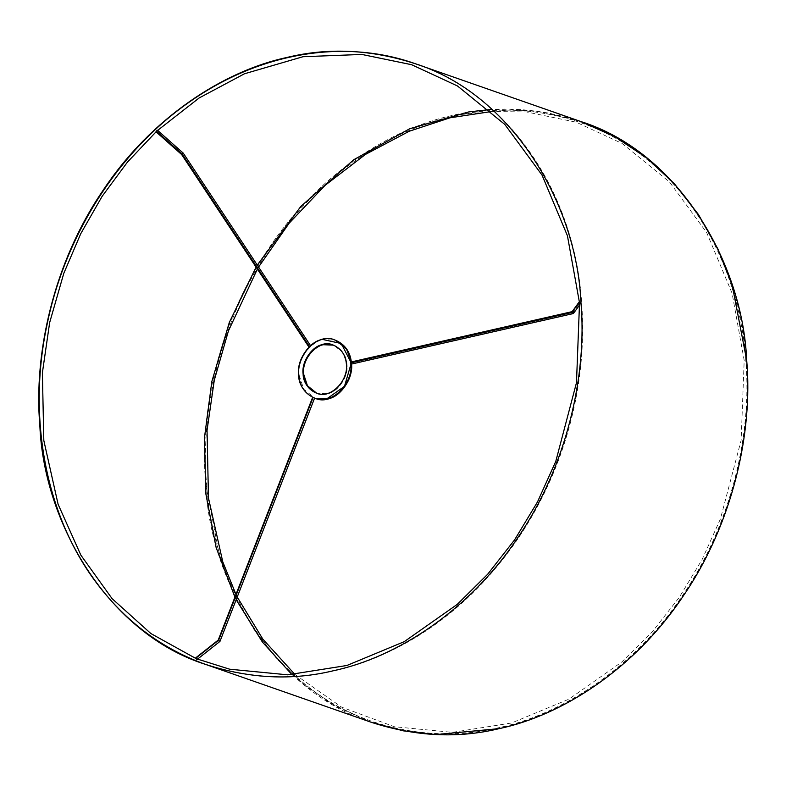 <?xml version="1.0" encoding="UTF-8"?>
<svg xmlns="http://www.w3.org/2000/svg" width="786" height="786" viewBox="0 0 786 786"><rect width="100%" height="100%" fill="white"/><g stroke="black" fill="none" stroke-linecap="round" stroke-linejoin="round"><path stroke-width="0.59" stroke-dasharray="3.93 2.95" d="M581.06 121.624C537.123 107.368 494.463 105.245 453.1 115.267C389.581 128.737 316.846 175.622 268.547 248.661C219.245 320.865 199.339 411.854 205.618 483.567C209.783 583.153 275.631 692.142 371.247 722.275M181.645 154.547L183.207 153.25M309.016 347.058L310.303 346.567L310.549 345.653M309.203 346.174C312.916 344.268 307.886 348.935 309.203 346.174M156.748 131.468C154.223 132.834 159.244 128.167 156.748 131.468M157.485 130.329L156.001 131.714M350.978 364.124L350.811 362.041L350.978 364.124M299.161 375.217C296.469 354.702 319.028 332.517 335.18 340.132L323.085 339.611C310.048 341.232 296.892 360.813 299.161 375.217C300.055 386.123 305.302 393.786 314.901 398.197L303.72 389.158L299.161 375.217M351.332 361.924L351.519 364.065L351.332 361.924M316.65 393.187L316.925 393.285C330.336 399.819 349.18 381.426 346.96 364.331C346.194 355.184 341.782 348.827 333.706 345.231L343.02 352.55L346.96 364.331C348.837 376.248 337.951 392.45 327.163 393.796L316.65 393.187M573.544 312.18L573.033 311.669M350.36 362.916C351.823 366.797 351.303 359.88 350.36 362.916M579.469 302.03L580.726 303.013L579.763 304.054L580.726 303.013L579.469 302.03M350.841 362.091L351.47 363.309M218.449 640.688L218.999 641.15M313.064 397.529C311.492 396.822 317.033 399.072 313.064 397.529M197.541 659.13L196.51 659.523L195.753 657.833M314.429 398.05L312.799 397.382M195.596 658.334L196.51 659.523L197.237 659.002L195.596 658.334M350.91 363.112L572.758 312.582L579.685 303.032M571.874 312.789L572.758 312.582M745.796 360.538C741.277 288.668 708.697 209.921 650.572 162.397C593.292 113.597 516.333 100.913 453.178 116.289C389.876 129.71 317.377 176.437 269.244 249.241C220.1 321.199 200.263 411.884 206.512 483.361C211.041 555.23 243.621 633.978 301.745 681.511C359.015 730.302 435.984 742.996 499.139 727.61C562.442 714.189 634.941 667.461 683.073 594.658C732.218 522.7 752.055 432.015 745.796 360.538M580.658 121.476L548.392 112.938L515.891 109.323L453.1 115.267C389.581 128.737 316.846 175.622 268.547 248.661C219.245 320.865 199.339 411.854 205.618 483.567L220.011 558.394L234.336 594.786L253.583 628.947L277.507 659.7L305.587 685.982L337.027 706.968L370.835 722.138M316.365 393.098L316.925 393.285M333.156 345.044L333.706 345.231M580.549 303.661L579.675 304.86M205.883 664.514L206.119 664.602C257.729 682.12 310.824 681.157 365.411 661.714C422.848 640.276 471.502 602.39 511.391 548.078C535.266 514.987 553.354 478.733 565.674 439.295C579.655 393.983 584.981 348.463 581.65 302.748C574.91 194.299 510.566 96.187 415.774 63.882L415.676 63.853M157.426 130.564L156.06 131.832M291.989 674.653L329.236 702.605L370.776 722.118C422.387 739.636 475.481 738.673 530.069 719.229C587.506 697.791 636.159 659.906 676.048 605.593C699.923 572.503 718.011 536.248 730.332 496.811C744.313 451.498 749.638 405.979 746.307 360.263C739.567 251.815 675.223 153.702 580.432 121.398L537.005 111.013L492.016 109.362M294.956 674.486L341.645 707.164L394.346 726.726L452.382 732.346L511.539 723.002L568.926 699.167L621.923 661.891L652.301 631.787L679.251 597.389L702.134 559.475L720.438 518.907L741.139 440.229L744.185 360.43L732.09 293.276L706.693 232.617L669.476 181.949L622.129 143.484L576.266 122.223L526.502 111.956L491.614 111.514M258.574 267.043L257.376 269.077M235.957 594.413L237.225 597.026M257.277 265.088L256.079 267.112M234.906 597.124L236.173 599.708"/><path stroke-width="1.18" d="M205.49 664.376L371.247 722.275C415.195 736.541 457.855 738.653 499.218 728.632C562.727 715.172 635.471 668.287 683.761 595.238C733.073 523.034 752.978 432.054 746.7 360.332C742.534 260.755 676.687 151.767 581.06 121.624L415.303 63.725C371.356 49.459 328.705 47.347 287.332 57.368C223.823 70.828 151.079 117.713 102.789 190.762C53.477 262.966 33.572 353.946 39.85 425.668C44.016 525.245 109.863 634.233 205.49 664.376C249.437 678.632 292.087 680.755 333.451 670.733C396.969 657.263 469.714 610.378 518.003 537.339C567.305 465.135 587.211 374.146 580.942 302.433C576.767 202.847 510.929 93.858 415.303 63.725M156.001 131.714L156.748 131.468C154.223 132.834 159.244 128.167 156.748 131.468L156.041 131.812L181.645 154.547L182.126 153.997L156.748 131.468L182.126 153.997L183.266 153.152L182.126 153.997L309.203 346.174L182.126 153.997L181.812 154.478M309.203 346.174C312.916 344.268 307.886 348.935 309.203 346.174L309.026 347.068L309.203 346.174L310.499 345.683L310.303 346.567M183.266 153.152L310.637 345.791M156.748 131.468L157.485 130.329M298.611 375.02C298.542 389.954 314.154 402.982 326.986 398.708L344.494 386.319L350.978 364.124C352.865 384.796 330.484 405.714 314.616 398.099C304.86 393.766 299.525 386.073 298.611 375.02C295.919 354.368 318.694 332.144 334.905 340.033C344.278 344.111 349.583 351.44 350.811 362.041L341.252 343.551L322.535 339.424C309.497 341.045 296.332 360.627 298.611 375.02M303.121 373.998C301.235 362.081 312.121 345.879 322.918 344.533C333.539 340.996 346.459 351.774 346.4 364.134C348.286 376.052 337.4 392.263 326.603 393.599C315.982 397.136 303.062 386.358 303.121 373.998C303.877 383.136 308.289 389.502 316.365 393.098C329.786 399.622 348.63 381.239 346.4 364.134C345.644 354.997 341.232 348.63 333.156 345.044C319.735 338.511 300.891 356.903 303.121 373.998M335.18 340.132L335.455 340.23C344.72 344.229 350.016 351.46 351.332 361.924L346.321 348.512L335.18 340.132M351.519 364.065C353.602 384.737 331.122 405.979 315.176 398.296L327.546 398.905C340.584 397.284 353.739 377.702 351.47 363.309L350.988 364.134L350.36 362.916L571.815 312.484L572.336 311.6M303.671 374.185C304.408 383.195 308.731 389.522 316.65 393.187L307.434 385.71L303.671 374.185C301.441 357.237 320.069 338.884 333.431 345.142L323.468 344.73C312.681 346.066 301.785 362.267 303.671 374.185M573.033 311.669L573.544 312.18M573.701 312.936L572.601 313.555L571.815 312.484L350.36 362.916C351.823 366.797 351.303 359.88 350.36 362.916L350.841 362.091M572.405 311.58L350.674 362.081L350.36 362.916M579.616 304.054L578.653 303.062L571.815 312.484L579.469 302.03M571.953 311.885L572.051 313.123L573.063 313.604M579.606 302.011L578.653 303.062L579.763 304.054M312.799 397.382L313.064 397.529C311.492 396.822 317.033 399.072 313.064 397.529L218.685 640.138L219.952 641.415L197.07 659.503L196.323 657.813L218.685 640.138L313.025 397.47M218.999 641.15L218.449 640.688M218.184 640.295L195.596 658.334L150.902 633.565L112.113 598.677L80.85 555.132L58.095 504.268L43.81 440.445L42.385 372.819L49.646 322.624L63.784 273.371L80.762 233.678L102.121 196.343L127.42 162.142L156.06 131.832M314.547 398.08L315.176 398.296M314.606 398.099L219.962 641.396L218.213 640.089L195.753 657.833L197.237 659.002L229.689 669.21L287.725 674.83L346.881 665.487L404.269 641.651L457.265 604.375L487.644 574.271L514.594 539.874L537.477 501.959L555.781 461.392L576.482 382.713L579.528 302.915L567.433 235.761L542.035 175.101L504.818 124.434L457.472 85.969L411.609 64.707L361.845 54.44L302.983 56.72L244.485 73.766L199.153 97.965L157.426 130.564M312.632 397.333L218.164 640.226M313.064 397.529L314.164 397.913M370.835 722.138L403.287 730.842L436.004 734.566L499.218 728.632C562.727 715.172 635.471 668.287 683.761 595.238C733.073 523.034 752.978 432.054 746.7 360.332L732.238 285.279L717.824 248.798L698.479 214.568L674.417 183.777L646.19 157.495L614.603 136.558L580.658 121.476M181.645 154.547L308.869 346.96M157.446 130.23L183.266 153.142M334.905 340.033L335.455 340.23M316.365 393.098L316.925 393.285M573.112 313.594L351.145 364.144M578.83 302.413L571.972 311.865M579.675 304.86L573.544 313.309M415.774 63.882C346.498 39.015 261.738 50.992 189.2 102.141C119.04 150.951 65.513 234.307 47.17 324.048C26.852 418.201 46.178 517.522 97.749 584.548C126.949 622.669 163.075 649.354 206.119 664.602M491.614 111.514L450.044 117.792L409.142 131.282L365.47 154.41L325.07 185.358L289.14 223.214L258.574 267.043M257.376 269.077L228.441 330.886L214.303 380.139L207.042 430.335L208.467 497.96L222.752 561.784L235.957 594.413M237.225 597.026L262.799 639.067L294.956 674.486M492.016 109.362L468.937 111.877L409.879 128.668L353.857 159.656L300.851 206.404L257.277 265.088M256.079 267.112L229.325 322.417L211.827 381.564L204.429 437.979L205.883 493.991L216.13 547.508L234.906 597.124M236.173 599.708L262.406 642.064L291.989 674.653"/></g></svg>
